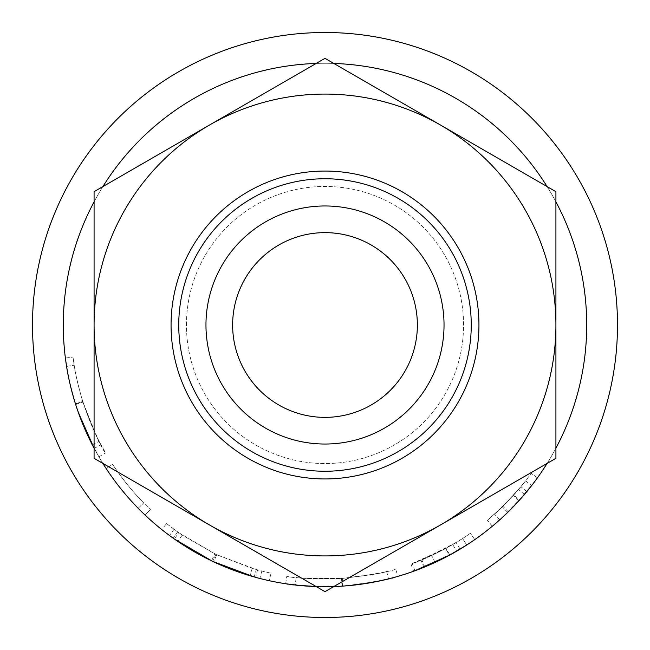 <?xml version="1.0" encoding="UTF-8"?>
<svg xmlns="http://www.w3.org/2000/svg" width="650" height="650" viewBox="0 0 650 650"><rect width="100%" height="100%" fill="white"/><g stroke="black" fill="none" stroke-linecap="round" stroke-linejoin="round"><path stroke-width="0.49" stroke-dasharray="3.25 2.44" d="M232.635 325A92.365 92.365 0 0 1 325 232.635A92.365 92.365 0 0 1 417.365 325A92.365 92.365 0 0 1 325 417.365A92.365 92.365 0 0 1 232.635 325M493.261 525.452L508.308 511.794L526.849 491.587A261.714 261.714 0 0 0 537.452 477.823A261.714 261.714 0 0 1 524.436 494.463L502.556 517.27M498.948 520.536L497.014 522.234M411.003 564.013L413.611 571.253A261.714 261.714 0 0 0 424.767 566.946L460.086 549.153A261.714 261.714 0 0 0 474.784 539.606A261.714 261.714 0 0 1 456.617 551.208L452.741 544.554L431.738 555.498L412.262 563.55C415.358 562.973 426.619 557.895 446.038 548.324L411.003 564.013A254.012 254.012 0 0 0 421.834 559.837L456.113 542.555A254.012 254.012 0 0 0 462.589 538.525A254.012 254.012 0 0 1 445.705 548.503C432.226 555.336 423.995 559.227 421.013 560.17L423.922 567.296C426.993 566.321 435.476 562.315 449.361 555.271L445.705 548.503M453.212 553.158L428.618 565.321M420.144 568.799L419.274 569.14M415.188 570.684L414.903 570.781C418.096 570.188 429.699 564.956 449.711 555.092L446.038 548.324M360.002 584.358L337.724 586.398M333.799 586.56L316.201 586.56A261.714 261.714 0 0 0 333.799 586.56L316.201 586.56M302.591 585.747L301.681 585.666M286.609 583.879L285.675 583.741C288.689 585.528 307.458 586.332 341.989 586.162C376.261 581.856 394.883 578.597 397.841 576.371L394.688 577.265M387.571 579.117L385.174 579.702M385.003 579.743L381.201 580.604M178.774 532.707L215.93 554.401L256.311 569.546A254.012 254.012 0 0 0 257.603 569.912L271.009 573.211A254.012 254.012 0 0 1 261.82 571.033L252.192 568.352L216.824 554.824L213.541 561.787A261.714 261.714 0 0 1 211.575 560.852L177.897 541.458L169.479 535.486A261.714 261.714 0 0 1 161.777 529.571L173.201 538.192A261.714 261.714 0 0 0 174.346 538.996L178.774 532.707A254.012 254.012 0 0 1 177.661 531.919L166.571 523.559L161.777 529.571M213.541 561.787L249.982 575.729L259.902 578.484A261.714 261.714 0 0 0 269.376 580.734L255.564 577.33A261.714 261.714 0 0 1 254.231 576.964L256.311 569.546M145.096 515.068A261.714 261.714 0 0 1 106.178 468.552L112.612 464.336A254.012 254.012 0 0 0 150.386 509.478A254.012 254.012 0 0 1 112.612 464.336A254.012 254.012 0 0 0 143.691 502.905A254.012 254.012 0 0 1 112.612 464.336A254.012 254.012 0 0 0 143.691 502.905A254.012 254.012 0 0 1 112.612 464.336L106.178 468.552A261.714 261.714 0 0 0 138.198 508.292A261.714 261.714 0 0 1 106.178 468.552A261.714 261.714 0 0 0 138.198 508.292A261.714 261.714 0 0 1 106.178 468.552A261.714 261.714 0 0 0 145.096 515.068L150.386 509.478L145.096 515.068M69.55 381.908L66.584 366.421C68.022 376.569 71.037 389.261 75.652 404.479C85.784 431.519 91.967 446.144 94.193 448.362L94.079 448.159A261.714 261.714 0 0 0 102.879 463.401M78.325 412.425L75.449 403.845L82.786 401.521C78.439 387.067 75.571 374.961 74.189 365.202L73.019 357.069C74.206 368.672 77.456 383.467 82.769 401.464C88.213 417.836 93.689 431.121 99.174 441.301L105.552 452.928C102.7 450.677 95.119 433.558 82.81 401.586C77.456 383.443 74.197 368.607 73.019 357.069L74.189 365.202C75.579 375.05 78.512 387.368 82.981 402.139C92.82 428.391 98.824 442.585 100.978 444.738C98.767 442.536 92.706 428.131 82.786 401.521M65.382 358.044L73.019 357.069L65.382 358.044C66.609 369.988 69.956 385.231 75.424 403.78C81.039 420.656 86.678 434.338 92.332 444.827L98.906 456.812L89.269 438.685M87.165 434.208L82.428 423.247M78.999 414.302L75.416 403.748M75.311 403.406L74.547 400.928M74.482 400.725L73.604 397.759M71.898 391.584L69.802 383.029M63.286 325A261.714 261.714 0 0 0 325 586.714A261.714 261.714 0 0 0 586.714 325A261.714 261.714 0 0 1 325 586.714A261.714 261.714 0 0 1 63.286 325A261.714 261.714 0 0 0 325 586.714A261.714 261.714 0 0 0 586.714 325A261.714 261.714 0 0 1 325 586.714A261.714 261.714 0 0 1 63.286 325A261.714 261.714 0 0 1 325 63.286A261.714 261.714 0 0 1 586.714 325A261.714 261.714 0 0 1 325 586.714A261.714 261.714 0 0 1 63.286 325A261.714 261.714 0 0 1 325 63.286A261.714 261.714 0 0 1 586.714 325A261.714 261.714 0 0 0 325 63.286A261.714 261.714 0 0 0 63.286 325A261.714 261.714 0 0 1 325 63.286A261.714 261.714 0 0 1 586.714 325A261.714 261.714 0 0 0 325 63.286A261.714 261.714 0 0 0 63.286 325M555.921 325A230.921 230.921 0 0 1 325 555.921A230.921 230.921 0 0 1 94.079 325A230.921 230.921 0 0 0 440.464 524.981A230.921 230.921 0 0 0 555.921 325A230.921 230.921 0 0 1 325 555.921A230.921 230.921 0 0 1 94.079 325A230.921 230.921 0 0 0 325 555.921A230.921 230.921 0 0 0 555.921 325A230.921 230.921 0 0 0 325 94.079A230.921 230.921 0 0 0 94.079 325L94.079 191.677L209.536 125.019A230.921 230.921 0 0 0 94.079 325A230.921 230.921 0 0 1 325 94.079A230.921 230.921 0 0 1 555.921 325A230.921 230.921 0 0 0 209.536 125.019L325 58.354L555.921 191.677L555.921 458.323L325 591.646L94.079 458.323L94.079 325A230.921 230.921 0 0 1 325 94.079A230.921 230.921 0 0 1 555.921 325M186.444 325A138.556 138.556 0 0 1 325 186.444A138.556 138.556 0 0 1 463.556 325A138.556 138.556 0 0 1 325 463.556A138.556 138.556 0 0 1 186.444 325A138.556 138.556 0 0 1 325 186.444A138.556 138.556 0 0 1 463.556 325A138.556 138.556 0 0 1 325 463.556A138.556 138.556 0 0 1 186.444 325M617.5 325A292.5 292.5 0 0 1 325 617.5A292.5 292.5 0 0 1 32.5 325A292.5 292.5 0 0 1 325 32.5A292.5 292.5 0 0 1 617.5 325A292.5 292.5 0 0 1 325 617.5A292.5 292.5 0 0 1 32.5 325A292.5 292.5 0 0 1 325 32.5A292.5 292.5 0 0 1 617.5 325A292.5 292.5 0 0 1 325 617.5A292.5 292.5 0 0 1 32.5 325A292.5 292.5 0 0 1 325 32.5A292.5 292.5 0 0 1 617.5 325M471.25 325A146.25 146.25 0 0 1 325 471.25A146.25 146.25 0 0 1 178.75 325A146.25 146.25 0 0 1 325 178.75A146.25 146.25 0 0 1 471.25 325A146.25 146.25 0 0 1 325 471.25A146.25 146.25 0 0 1 178.75 325A146.25 146.25 0 0 1 325 178.75A146.25 146.25 0 0 1 471.25 325M171.056 325A153.944 153.944 0 0 0 325 478.944A153.944 153.944 0 0 0 478.944 325A153.944 153.944 0 0 0 325 171.056A153.944 153.944 0 0 0 171.056 325M555.921 448.159A261.714 261.714 0 0 1 547.121 463.401M94.079 201.841A261.714 261.714 0 0 1 102.879 186.599M316.201 63.44A261.714 261.714 0 0 1 333.799 63.44M547.121 186.599A261.714 261.714 0 0 1 555.921 201.841M351.154 585.398L342.371 586.129C370.581 582.855 385.962 580.442 388.505 578.89L388.31 578.939M374.384 582.01L372.166 582.424M367.445 583.245L364.918 583.651M297.091 585.219L295.262 585.016C298.188 586.251 313.893 586.617 342.371 586.129L338.869 586.341M449.361 555.271A261.714 261.714 0 0 0 466.757 544.992L462.589 538.525L446.111 548.283L449.784 555.043L442.008 559.097M424.499 567.06L423.922 567.296M500.11 519.496L518.992 500.663A261.714 261.714 0 0 0 531.659 485.574L525.582 480.846L513.841 494.894L519.561 500.037L513.663 506.382M509.446 510.673L504.392 515.556M296.14 577.371C298.976 578.565 314.218 578.923 341.859 578.451L342.371 586.129L341.859 578.451C314.039 578.914 298.797 578.557 296.14 577.371L295.262 585.016M386.636 571.423C384.028 572.951 369.102 575.299 341.859 578.451C369.241 575.274 384.166 572.926 386.636 571.423L388.505 578.89M466.757 544.992L462.589 538.525A254.012 254.012 0 0 0 470.381 533.293A254.012 254.012 0 0 1 452.741 544.554M446.111 548.283C432.421 555.246 424.052 559.211 421.013 560.17M499.679 519.886L494.536 514.15L513.289 495.495A254.012 254.012 0 0 0 525.582 480.846A254.012 254.012 0 0 1 520.91 486.688L502.913 506.301L487.435 520.284L502.312 506.886L518.57 489.483A254.012 254.012 0 0 0 531.204 473.33A254.012 254.012 0 0 1 525.582 480.846L531.659 485.574M513.841 494.894C503.384 505.919 496.949 512.338 494.536 514.15M216.824 554.824A254.012 254.012 0 0 1 214.906 553.914L211.575 560.852M166.571 523.559A254.012 254.012 0 0 0 174.054 529.295L182.219 535.088L214.906 553.914M395.696 568.977C393.193 571.017 375.408 574.169 342.322 578.419C308.303 578.671 289.811 577.907 286.829 576.128C289.738 577.866 307.962 578.646 341.486 578.476C374.757 574.308 392.827 571.139 395.696 568.977L397.841 576.371M75.465 403.902L82.81 401.586M98.906 456.812L105.552 452.928M92.332 444.827L99.174 441.301M75.424 403.78L82.769 401.464M66.584 366.421L74.189 365.202L66.584 366.421M94.193 448.362L100.978 444.738M75.652 404.479L82.981 402.139M138.198 508.292L143.691 502.905L138.198 508.292M182.219 535.088L177.897 541.458M174.054 529.295L169.479 535.486M177.661 531.919L173.201 538.192M215.93 554.401L212.623 561.356M257.603 569.912L255.564 577.33M271.009 573.211L269.376 580.734M261.82 571.033L259.902 578.484M252.192 568.352L249.982 575.729M342.851 586.105L342.322 578.419M341.989 586.162L341.486 578.476M285.675 583.741L286.829 576.128M474.784 539.606L470.381 533.293L474.784 539.606M460.086 549.153L456.113 542.555M424.767 566.946L421.834 559.837M414.903 570.781L412.262 563.55M434.972 562.486L431.738 555.498M537.452 477.823L531.204 473.33L537.452 477.823M508.308 511.794L502.913 506.301M492.359 526.207L487.435 520.284M507.691 512.395L502.312 506.886M518.992 500.663L513.289 495.495M526.849 491.587L520.91 486.688M524.436 494.463L518.57 489.483"/><path stroke-width="0.97" d="M205.969 325A119.031 119.031 0 0 1 325 205.969A119.031 119.031 0 0 1 444.031 325A119.031 119.031 0 0 1 325 444.031A119.031 119.031 0 0 1 205.969 325M417.365 325A92.365 92.365 0 0 0 325 232.635A92.365 92.365 0 0 0 232.635 325A92.365 92.365 0 0 0 325 417.365A92.365 92.365 0 0 0 417.365 325M502.556 517.27L498.948 520.536M497.014 522.234L493.261 525.452M456.617 551.208L453.212 553.158M428.618 565.321L420.144 568.799M419.274 569.14L415.188 570.684M449.711 555.092L413.611 571.253M337.724 586.398L333.799 586.56A261.714 261.714 0 0 0 547.121 463.401M102.879 463.401A261.714 261.714 0 0 0 316.201 586.56L302.591 585.747M301.681 585.666L286.609 583.879M394.688 577.265L387.571 579.117M381.201 580.604L360.002 584.358M254.231 576.964L212.623 561.356L174.346 538.996M94.079 201.841A261.714 261.714 0 0 0 94.079 448.159L78.325 412.425M75.449 403.845C70.964 388.944 68.014 376.472 66.584 366.421L65.382 358.044M89.269 438.685L87.165 434.208M82.428 423.247L78.999 414.302M73.604 397.759L71.898 391.584M69.802 383.029L69.55 381.908M617.5 325A292.5 292.5 0 0 1 325 617.5A292.5 292.5 0 0 1 32.5 325A292.5 292.5 0 0 1 325 32.5A292.5 292.5 0 0 1 617.5 325M178.75 325A146.25 146.25 0 0 0 325 471.25A146.25 146.25 0 0 0 471.25 325A146.25 146.25 0 0 0 325 178.75A146.25 146.25 0 0 0 178.75 325M478.944 325A153.944 153.944 0 0 1 325 478.944A153.944 153.944 0 0 1 171.056 325A153.944 153.944 0 0 1 325 171.056A153.944 153.944 0 0 1 478.944 325M555.921 201.841A261.714 261.714 0 0 1 555.921 448.159M102.879 186.599A261.714 261.714 0 0 1 316.201 63.44M333.799 63.44A261.714 261.714 0 0 1 547.121 186.599M209.536 125.019A230.921 230.921 0 0 0 209.536 524.981A230.921 230.921 0 0 0 555.921 325A230.921 230.921 0 0 0 209.536 125.019L94.079 191.677L94.079 458.323L325 591.646L555.921 458.323L555.921 191.677L325 58.354L209.536 125.019M388.31 578.939L374.384 582.01M372.166 582.424L367.445 583.245M364.918 583.651L351.154 585.398M338.869 586.341L333.799 586.56M316.201 586.56L297.091 585.219M442.008 559.097L424.499 567.06M466.757 544.992L449.784 555.043M513.663 506.382L509.446 510.673M504.392 515.556L500.11 519.496M531.659 485.574L519.561 500.037"/></g></svg>
